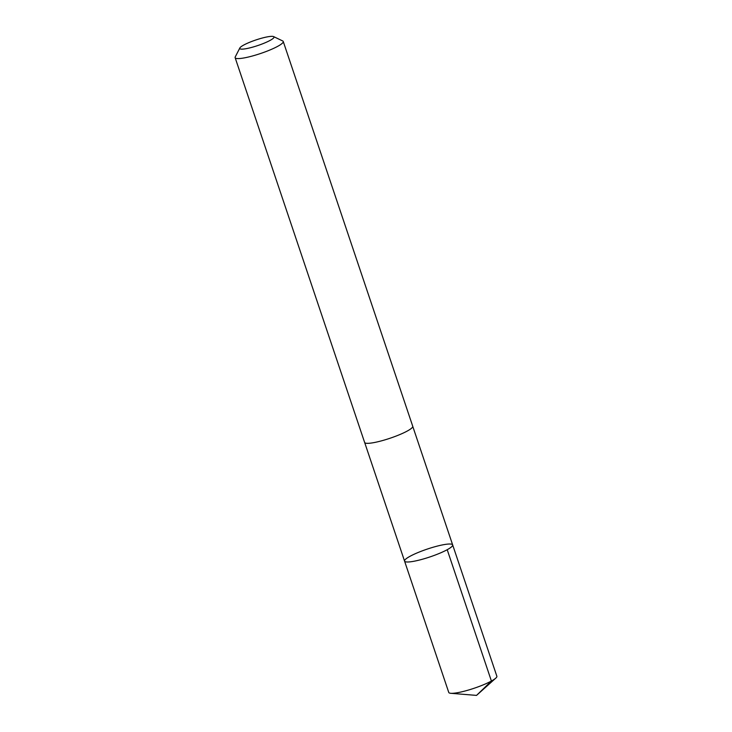<?xml version="1.0" encoding="UTF-8"?>
<svg xmlns="http://www.w3.org/2000/svg" width="732" height="732" viewBox="0 0 732 732"><rect width="100%" height="100%" fill="white"/><g stroke="black" fill="none" stroke-linecap="round" stroke-linejoin="round"><path stroke-width="1.1" d="M409.243 556.732A25.373 4.145 161.4 0 1 435.522 546.566A25.373 4.145 161.4 0 1 452.66 544.91A25.373 4.145 161.4 0 1 429.931 556.933A25.373 4.145 161.4 0 1 404.558 561.096A25.373 4.145 161.4 0 1 409.243 556.732M448.753 692.426A25.382 4.145 -18.6 0 0 450.784 693.296A25.382 4.145 -18.6 0 0 492.178 680.604A25.382 4.145 -18.6 0 0 495.765 678.161A25.382 4.145 -18.6 0 0 496.863 676.24L452.66 544.91A25.373 4.145 161.4 0 1 429.931 556.933A25.373 4.145 161.4 0 1 404.558 561.096L448.753 692.426M239.858 47.955L235.247 56.922A25.382 4.145 -18.6 0 0 235.137 57.691L364.618 442.43A25.382 4.145 -18.6 0 0 381.765 440.774A25.382 4.145 -18.6 0 0 408.044 430.608A25.382 4.145 -18.6 0 0 412.729 426.244L283.247 41.495A25.382 4.145 -18.6 0 0 282.698 40.955L273.603 36.6A18.053 2.946 -18.6 0 0 255.944 39.949A18.053 2.946 -18.6 0 0 239.858 47.955A18.053 2.946 -18.6 0 0 250.628 47.681A18.053 2.946 -18.6 0 0 270.666 40.086A18.053 2.946 -18.6 0 0 273.603 36.6M235.137 57.691A25.382 4.145 -18.6 0 0 252.284 56.035A25.382 4.145 -18.6 0 0 278.563 45.86A25.382 4.145 -18.6 0 0 283.247 41.495M447.206 549.705L491.41 681.034L476.532 695.4L495.765 678.161M476.532 695.4L450.784 693.296M364.673 442.549L404.558 561.096M412.757 426.372L452.66 544.91"/></g></svg>
